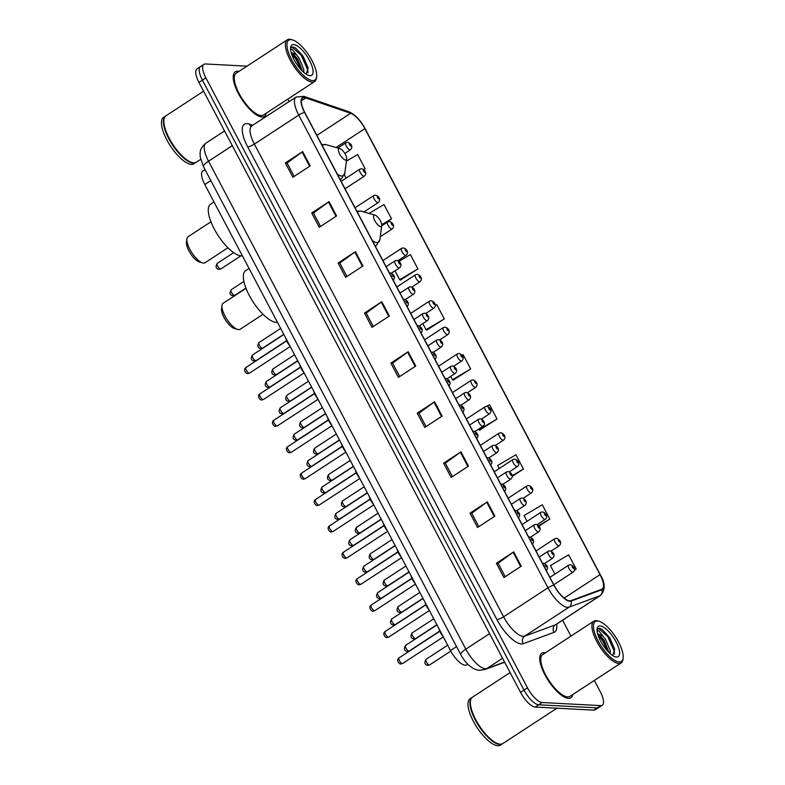 <?xml version="1.0" encoding="UTF-8"?>
<svg xmlns="http://www.w3.org/2000/svg" width="785" height="785" viewBox="0 0 785 785"><rect width="100%" height="100%" fill="white"/><g stroke="black" fill="none" stroke-linecap="round" stroke-linejoin="round"><path stroke-width="1.18" d="M468.037 664.434L466.3 665.072A16.632 5.966 -123.2 0 1 465.181 665.229A16.632 5.966 -123.2 0 1 450.502 650.549L204.797 184.524A16.632 5.966 -123.2 0 1 202.834 170.983L205.022 169.55M202.02 66.234A16.632 5.966 56.8 0 0 200.46 66.607L196.996 68.874A16.632 5.966 56.8 0 0 198.958 82.425L520.543 692.37A16.632 5.966 56.8 0 0 535.223 707.049L593.735 710.15A16.632 5.966 56.8 0 0 595.305 709.777L598.769 707.511A16.632 5.966 56.8 0 1 597.199 707.884A16.632 5.966 56.8 0 0 598.769 707.511L602.232 705.244A16.632 5.966 56.8 0 0 600.27 691.703L594.333 680.448M246.961 66.175L205.484 63.968A16.632 5.966 56.8 0 0 203.923 64.341A16.632 5.966 56.8 0 0 205.886 77.892L527.481 687.837A16.632 5.966 56.8 0 0 542.15 702.516L538.687 704.783L597.199 707.884L538.687 704.783A16.632 5.966 56.8 0 1 524.017 690.103A16.632 5.966 56.8 0 0 538.687 704.783L535.223 707.049M205.886 77.892L202.422 80.158L524.017 690.103L202.422 80.158A16.632 5.966 56.8 0 1 200.46 66.607A16.632 5.966 56.8 0 0 202.422 80.158L198.958 82.425M568.399 698.346A26.611 9.538 56.8 0 0 570.901 697.757A26.611 9.538 56.8 0 0 572.765 694.548A26.611 9.538 56.8 0 1 570.901 697.757A26.611 9.538 56.8 0 1 568.399 698.346A26.611 9.538 56.8 0 1 546.556 677.798A26.611 9.538 56.8 0 1 541.778 653.198A26.611 9.538 56.8 0 0 546.556 677.798A26.611 9.538 56.8 0 0 568.399 698.346M545.467 652.777A26.611 9.538 56.8 0 0 544.28 652.6A26.611 9.538 56.8 0 0 541.778 653.198A26.611 9.538 56.8 0 1 544.28 652.6A26.611 9.538 56.8 0 1 545.467 652.777M261.876 116.985A26.611 9.538 56.8 0 0 264.378 116.396A26.611 9.538 56.8 0 0 266.252 113.187A26.611 9.538 56.8 0 1 264.378 116.396A26.611 9.538 56.8 0 1 261.876 116.985A26.611 9.538 56.8 0 1 240.043 96.437A26.611 9.538 56.8 0 1 235.255 71.837A26.611 9.538 56.8 0 0 240.043 96.437A26.611 9.538 56.8 0 0 261.876 116.985M238.944 71.415A26.611 9.538 56.8 0 0 237.757 71.239A26.611 9.538 56.8 0 0 235.255 71.837A26.611 9.538 56.8 0 1 237.757 71.239A26.611 9.538 56.8 0 1 238.944 71.415M569.684 600.839A17.741 6.359 -123.2 0 1 554.033 585.188L304.806 112.481A17.741 6.359 -123.2 0 1 302.706 98.027A17.741 6.359 -123.2 0 1 305.816 97.939L350.679 113.295A17.741 6.359 -123.2 0 1 364.888 128.652L600.034 574.64A17.741 6.359 -123.2 0 1 602.134 589.093A17.741 6.359 -123.2 0 1 601.663 589.329L570.881 600.682A17.741 6.359 -123.2 0 1 569.684 600.839M569.89 601.222A18.183 6.515 56.8 0 0 571.117 601.055L601.899 589.702A18.183 6.515 56.8 0 0 600.231 574.649L365.084 128.661A18.183 6.515 56.8 0 0 350.522 112.922L305.65 97.566A18.183 6.515 56.8 0 0 304.609 112.471L553.847 585.178A18.183 6.515 56.8 0 0 569.89 601.222M294.149 176.409L287.065 162.976L302.097 152.005A4.435 1.05 -27.8 0 1 302.667 151.613L285.338 162.946L292.874 177.243L310.203 165.91L302.667 151.613M287.094 163.035L285.338 162.946M320.525 226.443L313.45 213.01L328.473 202.039A4.435 1.05 -27.8 0 1 329.052 201.647L311.714 212.98L319.26 227.277L336.588 215.944L329.052 201.647M313.48 213.069L311.714 212.98M346.911 276.477L339.826 263.044L354.859 252.083A4.435 1.05 -27.8 0 1 355.428 251.681L338.099 263.014L345.635 277.311L362.964 265.978L355.428 251.681M339.856 263.103L338.099 263.014M373.287 326.511L366.202 313.078L381.235 302.117A4.435 1.05 -27.8 0 1 381.814 301.715L364.475 313.048L372.012 327.345L389.35 316.012L381.814 301.715M366.242 313.137L364.475 313.048M505.197 576.69L498.112 563.247L513.145 552.287A4.435 1.05 -27.8 0 1 513.714 551.894L496.385 563.228L503.921 577.515L521.25 566.191L513.714 551.894M498.141 563.316L496.385 563.228M478.811 526.647L471.726 513.213L486.759 502.253A4.435 1.05 -27.8 0 1 487.328 501.86L469.999 513.184L477.535 527.481L494.874 516.157L487.328 501.86M471.765 513.282L469.999 513.184M452.435 476.613L445.35 463.179L460.383 452.219A4.435 1.05 -27.8 0 1 460.952 451.826L443.623 463.15L451.159 477.447L468.488 466.123L460.952 451.826M445.38 463.248L443.623 463.15M426.049 426.579L418.964 413.146L433.997 402.185A4.435 1.05 -27.8 0 1 434.576 401.792L417.237 413.116L424.773 427.413L442.112 416.079L434.576 401.792M419.004 413.214L417.237 413.116M399.673 376.545L392.588 363.112L407.621 352.151A4.435 1.05 -27.8 0 1 408.19 351.749L390.861 363.082L398.397 377.379L415.726 366.046L408.19 351.749M392.618 363.18L390.861 363.082M542.15 702.516L600.672 705.617A16.632 5.966 56.8 0 0 602.232 705.244M570.96 636.105L562.59 620.238M289.145 101.599L287.82 99.087M400.468 280L417.914 268.892L410.378 254.595L398.957 261.346M381.795 225.226L391.538 218.858L384.002 204.561L368.989 213.432M363.798 169.707L365.153 168.824L357.617 154.527L346.401 161.161M479.606 430.101L497.052 418.994L489.516 404.707L486.808 406.306M512.242 476.348L523.438 469.037L515.902 454.741L497.651 465.534L499.221 468.517M538.922 526.185L549.814 519.071L542.278 504.775L524.027 515.568L527.059 521.318M574.394 570.283L576.2 569.105L568.664 554.809L550.413 565.602L554.897 574.12M426.844 330.034L444.3 318.926L436.754 304.629L435.283 305.502M453.23 380.068L470.676 368.96L463.14 354.663L461.992 355.35M450.659 376.408L452.425 379.754L453.514 380.175M470.676 368.96L452.425 379.754M478.497 429.209L479.9 430.209M476.122 412.625L471.383 415.716M497.052 418.994L478.801 429.787M523.438 469.037L512.173 475.69M549.814 519.071L538.539 525.734M576.2 569.105L574.424 570.155M422.821 323.606L426.039 329.72L427.138 330.142M444.3 318.926L426.039 329.72M394.983 270.815L399.663 279.686L400.752 280.108M417.914 268.892L399.663 279.686M391.538 218.858L381.775 224.628M344.399 174.878L346.116 178.126M365.153 168.824L363.74 169.658M597.532 620.994A23.844 8.547 56.8 0 0 598.101 640.943A23.844 8.547 56.8 0 0 619.139 661.981A23.844 8.547 56.8 0 0 623.123 658.124A23.844 8.547 56.8 0 0 615.489 636.812A23.844 8.547 56.8 0 0 599.034 621.259A23.844 8.547 56.8 0 0 597.532 620.994M599.034 621.259L597.728 620.886A24.953 8.939 56.8 0 0 596.158 620.611A24.953 8.939 56.8 0 0 593.813 621.17A24.953 8.939 56.8 0 0 598.298 644.23A24.953 8.939 56.8 0 0 618.776 663.492A24.953 8.939 56.8 0 0 621.121 662.942A24.953 8.939 56.8 0 0 622.947 659.459L623.123 658.124M593.813 621.17L542.68 654.592A24.953 8.939 56.8 0 0 547.165 677.651A24.953 8.939 56.8 0 0 567.643 696.913A24.953 8.939 56.8 0 0 569.988 696.364L621.121 662.942M510.103 672.568L472.491 697.159A27.72 9.94 56.8 0 0 470.46 701.025A27.72 9.94 56.8 0 0 479.341 725.801A27.72 9.94 56.8 0 0 498.475 743.886A27.72 9.94 56.8 0 0 500.222 744.19A27.72 9.94 56.8 0 0 502.832 743.572L556.948 708.198M470.441 701.191A27.446 9.832 56.8 0 0 470.411 701.358A27.446 9.832 56.8 0 0 479.213 725.889A27.446 9.832 56.8 0 0 498.151 743.788A27.446 9.832 56.8 0 0 498.308 743.837M472.276 697.306A27.72 9.94 56.8 0 0 472.06 697.443A27.72 9.94 56.8 0 0 477.035 723.073A27.72 9.94 56.8 0 0 499.79 744.474A27.72 9.94 56.8 0 0 502.39 743.856A27.72 9.94 56.8 0 0 502.606 743.709M472.06 697.443L470.107 698.719A27.72 9.94 56.8 0 0 475.082 724.349A27.72 9.94 56.8 0 0 497.837 745.75A27.72 9.94 56.8 0 0 500.447 745.132L502.39 743.856M610.298 653.728L610.279 650.745L605.52 639.373L603.066 636.203L597.581 633.623M597.709 634.074L599.171 634.79L604.146 640.275L609.003 652.541M612.751 655.573L614.655 649.234L609.808 637.96L602.242 629.521L599.573 628.324L598.033 628.687L597.051 630.031M616.529 657.025A18.084 6.476 56.8 0 0 616.088 641.894A18.084 6.476 56.8 0 0 600.142 625.949A18.084 6.476 56.8 0 0 597.12 628.873A18.084 6.476 56.8 0 0 602.909 645.034A18.084 6.476 56.8 0 0 615.381 656.819A18.084 6.476 56.8 0 0 616.529 657.025M597.071 630.581L598.935 630.983L603.066 636.203M597.807 628.854L598.926 628.746L607.786 636.684L614.282 651.334L614.488 654.033M598.062 635.271L602.281 640.285L607.904 651.432M602.164 629.462L608.473 636.242L614.743 649.744M598.082 634.192L602.978 639.834L608.983 652.306M246.019 288.311L223.126 303.275A15.523 5.564 56.8 0 0 221.988 305.443L221.547 308.79A12.756 4.573 56.8 0 0 225.629 320.192A12.756 4.573 56.8 0 0 234.43 328.503L237.678 329.445A15.523 5.564 56.8 0 0 238.66 329.612A15.523 5.564 56.8 0 0 240.122 329.268L263.004 314.304M221.988 305.443A15.523 5.564 56.8 0 0 226.963 319.318A15.523 5.564 56.8 0 0 237.678 329.445M374.631 215.11A6.653 2.384 56.8 0 0 374.788 220.673A6.653 2.384 56.8 0 0 380.656 226.541A6.653 2.384 56.8 0 0 381.775 225.462A6.653 2.384 56.8 0 0 379.646 219.515A6.653 2.384 56.8 0 0 375.053 215.178A6.653 2.384 56.8 0 0 374.631 215.11M249.041 268.45L245.705 270.639A30.497 10.931 56.8 0 0 251.18 298.83A30.497 10.931 56.8 0 0 276.202 322.37A30.497 10.931 56.8 0 0 277.439 322.311M210.949 221.792L188.057 236.756A15.523 5.564 56.8 0 0 186.918 238.915L186.467 242.271A12.756 4.573 56.8 0 0 190.559 253.663A12.756 4.573 56.8 0 0 199.361 261.984L202.608 262.916A15.523 5.564 56.8 0 0 203.58 263.093A15.523 5.564 56.8 0 0 205.042 262.749L227.935 247.785M186.918 238.915A15.523 5.564 56.8 0 0 191.893 252.79A15.523 5.564 56.8 0 0 202.608 262.916M339.552 148.581A6.653 2.384 56.8 0 0 339.719 154.145A6.653 2.384 56.8 0 0 345.586 160.022A6.653 2.384 56.8 0 0 346.695 158.943A6.653 2.384 56.8 0 0 344.566 152.996A6.653 2.384 56.8 0 0 339.974 148.659A6.653 2.384 56.8 0 0 339.552 148.581M213.971 201.922L210.625 204.11A30.497 10.931 56.8 0 0 216.111 232.301A30.497 10.931 56.8 0 0 241.132 255.851A30.497 10.931 56.8 0 0 242.369 255.782M291.009 39.633A23.844 8.547 56.8 0 0 291.588 59.581A23.844 8.547 56.8 0 0 312.616 80.619A23.844 8.547 56.8 0 0 316.61 76.763A23.844 8.547 56.8 0 0 308.966 55.45A23.844 8.547 56.8 0 0 292.52 39.907A23.844 8.547 56.8 0 0 291.009 39.633M292.52 39.907L291.215 39.535A24.953 8.939 56.8 0 0 289.645 39.25A24.953 8.939 56.8 0 0 287.3 39.809A24.953 8.939 56.8 0 0 291.784 62.878A24.953 8.939 56.8 0 0 312.253 82.14A24.953 8.939 56.8 0 0 314.599 81.581A24.953 8.939 56.8 0 0 316.433 78.098L316.61 76.763M287.3 39.809L236.167 73.231A24.953 8.939 56.8 0 0 240.652 96.3A24.953 8.939 56.8 0 0 261.13 115.562A24.953 8.939 56.8 0 0 263.475 115.002L314.599 81.581M203.59 91.207L165.969 115.797A27.72 9.94 56.8 0 0 163.947 119.663A27.72 9.94 56.8 0 0 172.828 144.44A27.72 9.94 56.8 0 0 191.952 162.524A27.72 9.94 56.8 0 0 193.709 162.829A27.72 9.94 56.8 0 0 196.309 162.21L200.646 159.375M163.918 119.83A27.446 9.832 56.8 0 0 163.898 119.997A27.446 9.832 56.8 0 0 172.69 144.528A27.446 9.832 56.8 0 0 191.628 162.426A27.446 9.832 56.8 0 0 191.795 162.475M165.763 115.954A27.72 9.94 56.8 0 0 165.537 116.082A27.72 9.94 56.8 0 0 170.522 141.712A27.72 9.94 56.8 0 0 193.267 163.113A27.72 9.94 56.8 0 0 195.877 162.495A27.72 9.94 56.8 0 0 196.093 162.348M165.537 116.082L163.594 117.357A27.72 9.94 56.8 0 0 168.569 142.988A27.72 9.94 56.8 0 0 191.324 164.389A27.72 9.94 56.8 0 0 193.924 163.771L195.877 162.495M303.775 72.367L303.766 69.384L298.997 58.011L296.544 54.842L291.068 52.261M291.186 52.713L292.648 53.429L297.623 58.914L302.49 71.18M306.238 74.212L308.132 67.883L303.295 56.608L295.729 48.16L293.06 46.963L291.52 47.326L290.538 48.67M310.006 75.664A18.084 6.476 56.8 0 0 309.575 60.543A18.084 6.476 56.8 0 0 293.629 44.588A18.084 6.476 56.8 0 0 290.597 47.512A18.084 6.476 56.8 0 0 296.396 63.673A18.084 6.476 56.8 0 0 308.868 75.458A18.084 6.476 56.8 0 0 310.006 75.664M290.558 49.219L292.422 49.622L296.544 54.842M291.294 47.502L292.412 47.385L301.273 55.333L307.759 69.973L307.975 72.671M291.549 53.91L295.768 58.924L301.391 70.071M295.651 48.101L301.96 54.881L308.23 68.383M291.559 52.831L296.455 58.473L302.47 70.944M467.732 664.139L466.3 665.072M456.546 646.605L450.502 650.549M210.841 180.579L204.797 184.524M232.301 145.667L208.535 161.2A11.088 2.63 152.2 0 0 203.482 166.626L200.195 156.99C200.096 151.917 199.262 148.944 205.915 143.145A22.176 7.948 56.8 0 0 208.535 161.2L465.809 649.166A22.176 7.948 56.8 0 0 485.365 668.732A22.176 7.948 56.8 0 0 486.867 668.526L502.567 658.272M489.575 633.623L465.809 649.166A11.088 2.63 152.2 0 0 460.756 654.592L203.482 166.626M593.735 710.15L600.672 705.617M520.543 692.37L527.481 687.837M504.657 662.226L484.934 669.507A11.088 10.323 -110.3 0 0 486.867 668.526L504.539 662.01M556.683 624.095A27.72 9.94 -123.2 0 1 553.994 632.367L523.222 643.72A27.72 9.94 -123.2 0 1 496.895 619.512L247.658 146.805A5.544 1.315 152.2 0 0 254.369 144.097L503.607 616.814A22.176 7.948 56.8 0 0 523.163 636.38A22.176 7.948 56.8 0 0 524.665 636.174L555.446 624.821A22.176 7.948 56.8 0 0 556.025 624.526L555.564 624.772M247.658 146.805A27.72 9.94 -123.2 0 1 246.99 123.608A27.72 9.94 -123.2 0 1 249.247 124.079L252.858 125.315M251.749 126.042A22.176 7.948 56.8 0 0 254.369 144.097L298.742 115.101A22.176 7.948 -123.2 0 1 296.122 97.036L251.033 126.316M600.339 574.875A5.544 1.315 152.2 0 0 600.309 574.748C605.441 583.186 605.47 590.104 600.397 595.521A22.176 7.948 -123.2 0 1 599.818 595.815L569.037 607.168A22.176 7.948 -123.2 0 1 567.535 607.374A22.176 7.948 -123.2 0 1 547.969 587.808A5.544 1.315 -27.8 0 1 553.847 585.178M571.117 601.055A5.544 5.161 -110.3 0 1 569.037 607.168L524.665 636.174A5.544 5.161 69.7 0 0 523.222 643.72M365.084 128.661A5.544 1.315 -27.8 0 1 365.162 128.76L600.309 574.748A5.544 1.315 152.2 0 0 600.231 574.649M350.522 112.922A5.544 4.7 -71.1 0 0 348.736 111.706C354.977 114.404 360.452 120.085 365.162 128.76A5.544 1.315 -27.8 0 1 365.192 128.877M553.994 632.367A5.544 5.161 69.7 0 1 555.446 624.821L599.818 595.815A5.544 5.161 -110.3 0 0 601.899 589.702M305.65 97.566A5.544 4.7 -71.1 0 0 303.864 96.339L296.122 97.036M304.609 112.471A5.544 1.315 152.2 0 0 298.742 115.101L547.969 587.808L503.607 616.814A5.544 1.315 152.2 0 1 496.895 619.512M251.249 126.267A5.544 4.7 108.9 0 1 249.247 124.079M364.888 128.652L336.029 147.521M350.679 113.295L316.885 135.393M305.816 97.939L301.371 100.843M600.034 574.64L564.16 598.091M407.621 352.151L415.147 366.428M433.997 402.185L441.523 416.462M460.383 452.219L467.909 466.496M486.759 502.253L494.285 516.53M513.145 552.287L520.671 566.574M381.235 302.117L388.771 316.394M354.859 252.083L362.385 266.36M328.473 202.039L336.009 216.326M302.097 152.005L309.624 166.292M356.792 211.096L361.365 211.234A18.34 6.574 56.8 0 0 360.207 211.028A18.34 6.574 56.8 0 0 357.558 212.529M372.394 240.671A18.34 6.574 56.8 0 0 376.82 242.555A18.34 6.574 56.8 0 0 379.891 239.582L376.368 245.499A19.959 7.153 56.8 0 1 375.161 245.931M321.722 144.568L326.285 144.715A18.34 6.574 56.8 0 0 325.137 144.509A18.34 6.574 56.8 0 0 322.478 146.01M337.324 174.152A18.34 6.574 56.8 0 0 341.75 176.026A18.34 6.574 56.8 0 0 344.821 173.063L341.298 178.98A19.959 7.153 56.8 0 1 340.091 179.402M402.332 663.56A3.326 1.197 56.8 0 0 402.646 663.482L400.929 663.943C399.85 664.699 395.601 660.254 399.006 657.918A3.326 1.197 56.8 0 0 399.604 660.99A3.326 1.197 56.8 0 0 402.332 663.56M546.605 567.005A1.384 0.5 56.8 0 0 546.576 565.848A1.384 0.5 56.8 0 0 545.349 564.631A1.384 0.5 56.8 0 0 545.389 565.789A1.384 0.5 56.8 0 0 546.605 567.005M439.463 629.609A8.321 2.983 56.8 0 0 442.19 634.79M443.015 636.35A7.762 2.787 -123.2 0 1 438.972 628.687M399.32 657.84A3.326 1.197 56.8 0 0 399.006 657.918L439.757 631.277M388.418 637.155A3.326 1.197 56.8 0 0 388.732 637.086L387.015 637.548C385.926 638.303 381.677 633.858 385.092 631.513A3.326 1.197 56.8 0 0 385.68 634.594A3.326 1.197 56.8 0 0 388.418 637.155M532.691 540.61A1.384 0.5 56.8 0 0 532.662 539.452A1.384 0.5 56.8 0 0 531.435 538.225A1.384 0.5 56.8 0 0 531.465 539.383A1.384 0.5 56.8 0 0 532.691 540.61M425.548 603.214A8.321 2.983 56.8 0 0 428.276 608.385M429.101 609.945A7.762 2.787 -123.2 0 1 425.058 602.281M385.396 631.444A3.326 1.197 56.8 0 0 385.092 631.513L425.843 604.872M374.494 610.759A3.326 1.197 56.8 0 0 374.808 610.681L373.091 611.142C372.012 611.908 367.763 607.462 371.168 605.117A3.326 1.197 56.8 0 0 371.766 608.189A3.326 1.197 56.8 0 0 374.494 610.759M518.767 514.214A1.384 0.5 56.8 0 0 518.738 513.047A1.384 0.5 56.8 0 0 517.511 511.83A1.384 0.5 56.8 0 0 517.551 512.988A1.384 0.5 56.8 0 0 518.767 514.214M411.625 576.808A8.321 2.983 56.8 0 0 414.352 581.989M415.177 583.549A7.762 2.787 -123.2 0 1 411.144 575.886M371.482 605.039A3.326 1.197 56.8 0 0 371.168 605.117L411.919 578.476M360.58 584.364A3.326 1.197 56.8 0 0 360.894 584.285L359.177 584.746C358.088 585.502 353.839 581.057 357.253 578.712A3.326 1.197 56.8 0 0 357.842 581.793A3.326 1.197 56.8 0 0 360.58 584.364M504.853 487.809A1.384 0.5 56.8 0 0 504.824 486.651A1.384 0.5 56.8 0 0 503.597 485.424A1.384 0.5 56.8 0 0 503.627 486.592A1.384 0.5 56.8 0 0 504.853 487.809M397.71 550.413A8.321 2.983 56.8 0 0 400.438 555.594M401.263 557.144A7.762 2.787 -123.2 0 1 397.22 549.49M357.558 578.643A3.326 1.197 56.8 0 0 357.253 578.712L398.005 552.081M346.656 557.958A3.326 1.197 56.8 0 0 346.97 557.89L345.253 558.351C344.173 559.106 339.925 554.661 343.33 552.316A3.326 1.197 56.8 0 0 343.928 555.397A3.326 1.197 56.8 0 0 346.656 557.958M490.939 461.413A1.384 0.5 56.8 0 0 490.9 460.255A1.384 0.5 56.8 0 0 489.673 459.029A1.384 0.5 56.8 0 0 489.712 460.187A1.384 0.5 56.8 0 0 490.939 461.413M383.786 524.017A8.321 2.983 56.8 0 0 386.524 529.188M387.339 530.748A7.762 2.787 -123.2 0 1 383.306 523.085M343.644 552.247A3.326 1.197 56.8 0 0 343.33 552.316L384.091 525.675M332.742 531.563A3.326 1.197 56.8 0 0 333.056 531.484L331.339 531.945C330.25 532.701 326.001 528.256 329.415 525.921A3.326 1.197 56.8 0 0 330.014 528.992A3.326 1.197 56.8 0 0 332.742 531.563M477.015 435.008A1.384 0.5 56.8 0 0 476.986 433.85A1.384 0.5 56.8 0 0 475.759 432.633A1.384 0.5 56.8 0 0 475.788 433.791A1.384 0.5 56.8 0 0 477.015 435.008M369.872 497.611A8.321 2.983 56.8 0 0 372.6 502.792M373.424 504.353A7.762 2.787 -123.2 0 1 369.382 496.689M329.72 525.842A3.326 1.197 56.8 0 0 329.415 525.921L370.167 499.28M318.818 505.157A3.326 1.197 56.8 0 0 319.132 505.089L317.415 505.55C316.335 506.305 312.087 501.86 315.491 499.515A3.326 1.197 56.8 0 0 316.09 502.596A3.326 1.197 56.8 0 0 318.818 505.157M463.101 408.612A1.384 0.5 56.8 0 0 463.062 407.454A1.384 0.5 56.8 0 0 461.845 406.228A1.384 0.5 56.8 0 0 461.874 407.386A1.384 0.5 56.8 0 0 463.101 408.612M355.948 471.216A8.321 2.983 56.8 0 0 358.686 476.387M359.501 477.947A7.762 2.787 -123.2 0 1 355.468 470.284M315.805 499.446A3.326 1.197 56.8 0 0 315.491 499.515L356.253 472.874M304.904 478.762A3.326 1.197 56.8 0 0 305.218 478.693L303.501 479.144C302.411 479.91 298.163 475.465 301.577 473.12A3.326 1.197 56.8 0 0 302.176 476.191A3.326 1.197 56.8 0 0 304.904 478.762M449.177 382.216A1.384 0.5 56.8 0 0 449.148 381.049A1.384 0.5 56.8 0 0 447.921 379.832A1.384 0.5 56.8 0 0 447.95 380.99A1.384 0.5 56.8 0 0 449.177 382.216M342.034 444.82A8.321 2.983 56.8 0 0 344.762 449.991M345.586 451.552A7.762 2.787 -123.2 0 1 341.544 443.888M301.891 473.041A3.326 1.197 56.8 0 0 301.577 473.12L342.329 446.479M290.98 452.366A3.326 1.197 56.8 0 0 291.294 452.288L289.577 452.749C288.497 453.504 284.248 449.059 287.653 446.724A3.326 1.197 56.8 0 0 288.252 449.795A3.326 1.197 56.8 0 0 290.98 452.366M435.263 355.811A1.384 0.5 56.8 0 0 435.224 354.653A1.384 0.5 56.8 0 0 434.007 353.427A1.384 0.5 56.8 0 0 434.036 354.594A1.384 0.5 56.8 0 0 435.263 355.811M328.11 418.415A8.321 2.983 56.8 0 0 330.848 423.596M331.662 425.146A7.762 2.787 -123.2 0 1 327.63 417.492M287.967 446.645A3.326 1.197 56.8 0 0 287.653 446.724L328.415 420.083M277.066 425.961A3.326 1.197 56.8 0 0 277.38 425.892L275.663 426.353C274.573 427.109 270.325 422.664 273.739 420.318A3.326 1.197 56.8 0 0 274.338 423.4A3.326 1.197 56.8 0 0 277.066 425.961M421.339 329.415A1.384 0.5 56.8 0 0 421.31 328.258A1.384 0.5 56.8 0 0 420.083 327.031A1.384 0.5 56.8 0 0 420.112 328.189A1.384 0.5 56.8 0 0 421.339 329.415M314.196 392.019A8.321 2.983 56.8 0 0 316.924 397.19M317.748 398.751A7.762 2.787 -123.2 0 1 313.706 391.087M274.053 420.25A3.326 1.197 56.8 0 0 273.739 420.318L314.491 393.677M263.142 399.565A3.326 1.197 56.8 0 0 263.456 399.486L261.739 399.948C260.659 400.713 256.41 396.268 259.815 393.923A3.326 1.197 56.8 0 0 260.414 396.994A3.326 1.197 56.8 0 0 263.142 399.565M407.425 303.01A1.384 0.5 56.8 0 0 407.386 301.852A1.384 0.5 56.8 0 0 406.169 300.635A1.384 0.5 56.8 0 0 406.198 301.793A1.384 0.5 56.8 0 0 407.425 303.01M300.272 365.614A8.321 2.983 56.8 0 0 303.01 370.795M303.824 372.355A7.762 2.787 -123.2 0 1 299.791 364.691M260.129 393.844A3.326 1.197 56.8 0 0 259.815 393.923L300.576 367.282M249.228 373.169A3.326 1.197 56.8 0 0 249.542 373.091L247.825 373.552C246.735 374.308 242.487 369.863 245.901 367.517A3.326 1.197 56.8 0 0 246.5 370.599A3.326 1.197 56.8 0 0 249.228 373.169M393.501 276.614A1.384 0.5 56.8 0 0 393.471 275.457A1.384 0.5 56.8 0 0 392.245 274.23A1.384 0.5 56.8 0 0 392.284 275.388A1.384 0.5 56.8 0 0 393.501 276.614M286.358 339.218A8.321 2.983 56.8 0 0 289.086 344.399M289.91 345.95A7.762 2.787 -123.2 0 1 285.868 338.296M246.215 367.449A3.326 1.197 56.8 0 0 245.901 367.517L286.653 340.876M405.874 645.358A3.326 1.197 56.8 0 0 405.56 645.427A3.326 1.197 56.8 0 0 406.159 648.508A3.326 1.197 56.8 0 0 408.887 651.079A3.326 1.197 56.8 0 0 409.201 651L439.678 631.081M552.247 558.321A4.16 1.492 -123.2 0 1 548.843 555.113A4.16 1.492 -123.2 0 1 548.087 551.266L549.883 550.795C552.375 551.315 556.163 554.946 552.64 558.233A4.16 1.492 -123.2 0 1 552.247 558.321M551.904 552.14A1.384 0.5 56.8 0 0 551.933 553.307A1.384 0.5 56.8 0 0 553.16 554.524A1.384 0.5 56.8 0 0 553.131 553.366A1.384 0.5 56.8 0 0 551.904 552.14M391.95 618.953A3.326 1.197 56.8 0 0 391.637 619.031A3.326 1.197 56.8 0 0 392.235 622.103A3.326 1.197 56.8 0 0 394.963 624.674A3.326 1.197 56.8 0 0 395.277 624.605L425.755 604.676M538.333 531.926A4.16 1.492 -123.2 0 1 534.919 528.717A4.16 1.492 -123.2 0 1 534.173 524.871L535.969 524.39C538.461 524.92 542.239 528.54 538.726 531.828A4.16 1.492 -123.2 0 1 538.333 531.926M537.99 525.744A1.384 0.5 56.8 0 0 538.019 526.902A1.384 0.5 56.8 0 0 539.246 528.128A1.384 0.5 56.8 0 0 539.207 526.97A1.384 0.5 56.8 0 0 537.99 525.744M378.036 592.557A3.326 1.197 56.8 0 0 377.722 592.636A3.326 1.197 56.8 0 0 378.321 595.707A3.326 1.197 56.8 0 0 381.049 598.278A3.326 1.197 56.8 0 0 381.363 598.199L411.84 578.28M524.409 505.53A4.16 1.492 -123.2 0 1 521.005 502.312A4.16 1.492 -123.2 0 1 520.249 498.475L522.045 497.994C524.537 498.514 528.325 502.145 524.802 505.432A4.16 1.492 -123.2 0 1 524.409 505.53M524.066 499.348A1.384 0.5 56.8 0 0 524.105 500.506A1.384 0.5 56.8 0 0 525.322 501.723A1.384 0.5 56.8 0 0 525.293 500.565A1.384 0.5 56.8 0 0 524.066 499.348M364.112 566.162A3.326 1.197 56.8 0 0 363.798 566.23A3.326 1.197 56.8 0 0 364.397 569.311A3.326 1.197 56.8 0 0 367.125 571.872A3.326 1.197 56.8 0 0 367.439 571.804L397.916 551.884M510.495 479.125A4.16 1.492 -123.2 0 1 507.081 475.916A4.16 1.492 -123.2 0 1 506.335 472.07L508.13 471.589C510.623 472.119 514.401 475.739 510.888 479.036A4.16 1.492 -123.2 0 1 510.495 479.125M510.152 472.943A1.384 0.5 56.8 0 0 510.181 474.101A1.384 0.5 56.8 0 0 511.408 475.327A1.384 0.5 56.8 0 0 511.369 474.169A1.384 0.5 56.8 0 0 510.152 472.943M350.198 539.756A3.326 1.197 56.8 0 0 349.884 539.835A3.326 1.197 56.8 0 0 350.483 542.906A3.326 1.197 56.8 0 0 353.211 545.477A3.326 1.197 56.8 0 0 353.525 545.398L384.002 525.479M496.571 452.729A4.16 1.492 -123.2 0 1 493.166 449.52A4.16 1.492 -123.2 0 1 492.411 445.674L494.207 445.193C496.699 445.713 500.487 449.344 496.964 452.631A4.16 1.492 -123.2 0 1 496.571 452.729M496.228 446.547A1.384 0.5 56.8 0 0 496.267 447.705A1.384 0.5 56.8 0 0 497.484 448.932A1.384 0.5 56.8 0 0 497.454 447.764A1.384 0.5 56.8 0 0 496.228 446.547M336.274 513.361A3.326 1.197 56.8 0 0 335.96 513.439A3.326 1.197 56.8 0 0 336.559 516.51A3.326 1.197 56.8 0 0 339.287 519.081A3.326 1.197 56.8 0 0 339.601 519.003L370.078 499.083M482.657 426.324A4.16 1.492 -123.2 0 1 479.242 423.115A4.16 1.492 -123.2 0 1 478.497 419.268L480.292 418.798C482.785 419.318 486.563 422.948 483.05 426.235A4.16 1.492 -123.2 0 1 482.657 426.324M482.314 420.142A1.384 0.5 56.8 0 0 482.343 421.31A1.384 0.5 56.8 0 0 483.57 422.526A1.384 0.5 56.8 0 0 483.531 421.368A1.384 0.5 56.8 0 0 482.314 420.142M322.36 486.965A3.326 1.197 56.8 0 0 322.046 487.034A3.326 1.197 56.8 0 0 322.645 490.115A3.326 1.197 56.8 0 0 325.373 492.676A3.326 1.197 56.8 0 0 325.687 492.607L356.164 472.678M468.733 399.928A4.16 1.492 -123.2 0 1 465.328 396.719A4.16 1.492 -123.2 0 1 464.583 392.873L466.368 392.392C468.861 392.922 472.649 396.543 469.126 399.83A4.16 1.492 -123.2 0 1 468.733 399.928M468.39 393.746A1.384 0.5 56.8 0 0 468.429 394.904A1.384 0.5 56.8 0 0 469.646 396.131A1.384 0.5 56.8 0 0 469.616 394.973A1.384 0.5 56.8 0 0 468.39 393.746M308.436 460.56A3.326 1.197 56.8 0 0 308.122 460.638A3.326 1.197 56.8 0 0 308.721 463.709A3.326 1.197 56.8 0 0 311.449 466.28A3.326 1.197 56.8 0 0 311.763 466.202L342.24 446.282M454.819 373.532A4.16 1.492 -123.2 0 1 451.404 370.314A4.16 1.492 -123.2 0 1 450.659 366.477L452.454 365.996C454.947 366.516 458.725 370.147 455.212 373.434A4.16 1.492 -123.2 0 1 454.819 373.532M454.476 367.351A1.384 0.5 56.8 0 0 454.505 368.508A1.384 0.5 56.8 0 0 455.732 369.725A1.384 0.5 56.8 0 0 455.692 368.567A1.384 0.5 56.8 0 0 454.476 367.351M294.522 434.164A3.326 1.197 56.8 0 0 294.208 434.233A3.326 1.197 56.8 0 0 294.807 437.314A3.326 1.197 56.8 0 0 297.535 439.885A3.326 1.197 56.8 0 0 297.849 439.806L328.326 419.887M440.895 347.127A4.16 1.492 -123.2 0 1 437.49 343.918A4.16 1.492 -123.2 0 1 436.745 340.072L438.53 339.591C441.023 340.121 444.81 343.742 441.288 347.039A4.16 1.492 -123.2 0 1 440.895 347.127M440.552 340.945A1.384 0.5 56.8 0 0 440.591 342.103A1.384 0.5 56.8 0 0 441.808 343.33A1.384 0.5 56.8 0 0 441.778 342.172A1.384 0.5 56.8 0 0 440.552 340.945M280.598 407.758A3.326 1.197 56.8 0 0 280.284 407.837A3.326 1.197 56.8 0 0 280.883 410.908A3.326 1.197 56.8 0 0 283.611 413.479A3.326 1.197 56.8 0 0 283.925 413.41L314.402 393.481M426.981 320.731A4.16 1.492 -123.2 0 1 423.566 317.523A4.16 1.492 -123.2 0 1 422.821 313.676L424.616 313.195C427.109 313.725 430.887 317.346 427.374 320.633A4.16 1.492 -123.2 0 1 426.981 320.731M426.638 314.549A1.384 0.5 56.8 0 0 426.667 315.707A1.384 0.5 56.8 0 0 427.894 316.934A1.384 0.5 56.8 0 0 427.854 315.766A1.384 0.5 56.8 0 0 426.638 314.549M266.684 381.363A3.326 1.197 56.8 0 0 266.37 381.441A3.326 1.197 56.8 0 0 266.969 384.513A3.326 1.197 56.8 0 0 269.697 387.084A3.326 1.197 56.8 0 0 270.011 387.005L300.488 367.086M413.067 294.326A4.16 1.492 -123.2 0 1 409.652 291.117A4.16 1.492 -123.2 0 1 408.906 287.271L410.692 286.8C413.185 287.32 416.972 290.95 413.45 294.238A4.16 1.492 -123.2 0 1 413.067 294.326M412.714 288.144A1.384 0.5 56.8 0 0 412.753 289.312A1.384 0.5 56.8 0 0 413.97 290.528A1.384 0.5 56.8 0 0 413.94 289.371A1.384 0.5 56.8 0 0 412.714 288.144M252.76 354.967A3.326 1.197 56.8 0 0 252.446 355.036A3.326 1.197 56.8 0 0 253.045 358.117A3.326 1.197 56.8 0 0 255.782 360.678A3.326 1.197 56.8 0 0 256.087 360.609L286.564 340.68M399.143 267.93A4.16 1.492 -123.2 0 1 395.728 264.722A4.16 1.492 -123.2 0 1 394.983 260.875L396.778 260.394C399.271 260.924 403.048 264.545 399.536 267.842A4.16 1.492 -123.2 0 1 399.143 267.93M398.8 261.748A1.384 0.5 56.8 0 0 398.829 262.906A1.384 0.5 56.8 0 0 400.056 264.133A1.384 0.5 56.8 0 0 400.016 262.975A1.384 0.5 56.8 0 0 398.8 261.748M426.343 659.272A3.326 1.197 56.8 0 0 426.029 659.351A3.326 1.197 56.8 0 0 426.628 662.422A3.326 1.197 56.8 0 0 429.356 664.993A3.326 1.197 56.8 0 0 429.67 664.915L450.806 651.099M572.716 572.245A4.16 1.492 -123.2 0 1 569.311 569.027A4.16 1.492 -123.2 0 1 568.566 565.19L570.352 564.709C572.844 565.229 576.632 568.86 573.109 572.147A4.16 1.492 -123.2 0 1 572.716 572.245M572.373 566.063A1.384 0.5 56.8 0 0 572.412 567.221A1.384 0.5 56.8 0 0 573.629 568.438A1.384 0.5 56.8 0 0 573.599 567.28A1.384 0.5 56.8 0 0 572.373 566.063M412.419 632.877A3.326 1.197 56.8 0 0 412.105 632.945A3.326 1.197 56.8 0 0 412.704 636.027A3.326 1.197 56.8 0 0 415.432 638.588A3.326 1.197 56.8 0 0 415.746 638.519L436.882 624.703M558.802 545.84A4.16 1.492 -123.2 0 1 555.387 542.631A4.16 1.492 -123.2 0 1 554.642 538.785L556.437 538.304C558.93 538.834 562.708 542.455 559.195 545.752A4.16 1.492 -123.2 0 1 558.802 545.84M558.459 539.658A1.384 0.5 56.8 0 0 558.488 540.816A1.384 0.5 56.8 0 0 559.715 542.042A1.384 0.5 56.8 0 0 559.676 540.885A1.384 0.5 56.8 0 0 558.459 539.658M398.505 606.471A3.326 1.197 56.8 0 0 398.191 606.55A3.326 1.197 56.8 0 0 398.79 609.621A3.326 1.197 56.8 0 0 401.518 612.192A3.326 1.197 56.8 0 0 401.832 612.114L422.958 598.307M544.888 519.444A4.16 1.492 -123.2 0 1 541.473 516.236A4.16 1.492 -123.2 0 1 540.728 512.389L542.514 511.908C545.006 512.428 548.793 516.059 545.271 519.346A4.16 1.492 -123.2 0 1 544.888 519.444M544.535 513.262A1.384 0.5 56.8 0 0 544.574 514.42A1.384 0.5 56.8 0 0 545.791 515.647A1.384 0.5 56.8 0 0 545.761 514.479A1.384 0.5 56.8 0 0 544.535 513.262M384.581 580.076A3.326 1.197 56.8 0 0 384.267 580.144A3.326 1.197 56.8 0 0 384.866 583.226A3.326 1.197 56.8 0 0 387.604 585.796A3.326 1.197 56.8 0 0 387.908 585.718L409.044 571.912M530.964 493.039A4.16 1.492 -123.2 0 1 527.549 489.83A4.16 1.492 -123.2 0 1 526.804 485.984L528.599 485.513C531.092 486.033 534.87 489.663 531.357 492.951A4.16 1.492 -123.2 0 1 530.964 493.039M530.621 486.857A1.384 0.5 56.8 0 0 530.65 488.025A1.384 0.5 56.8 0 0 531.877 489.241A1.384 0.5 56.8 0 0 531.837 488.084A1.384 0.5 56.8 0 0 530.621 486.857M370.667 553.68A3.326 1.197 56.8 0 0 370.353 553.749A3.326 1.197 56.8 0 0 370.952 556.83A3.326 1.197 56.8 0 0 373.68 559.391A3.326 1.197 56.8 0 0 373.994 559.322L395.12 545.506M517.05 466.643A4.16 1.492 -123.2 0 1 513.635 463.435A4.16 1.492 -123.2 0 1 512.89 459.588L514.675 459.107C517.168 459.637 520.955 463.258 517.433 466.545A4.16 1.492 -123.2 0 1 517.05 466.643M516.697 460.461A1.384 0.5 56.8 0 0 516.736 461.619A1.384 0.5 56.8 0 0 517.953 462.846A1.384 0.5 56.8 0 0 517.923 461.688A1.384 0.5 56.8 0 0 516.697 460.461M356.743 527.275A3.326 1.197 56.8 0 0 356.429 527.353A3.326 1.197 56.8 0 0 357.028 530.424A3.326 1.197 56.8 0 0 359.765 532.995A3.326 1.197 56.8 0 0 360.07 532.917L381.206 519.111M503.126 440.248A4.16 1.492 -123.2 0 1 499.711 437.029A4.16 1.492 -123.2 0 1 498.966 433.192L500.761 432.712C503.254 433.232 507.031 436.862 503.519 440.149A4.16 1.492 -123.2 0 1 503.126 440.248M502.783 434.066A1.384 0.5 56.8 0 0 502.812 435.224A1.384 0.5 56.8 0 0 504.039 436.44A1.384 0.5 56.8 0 0 503.999 435.283A1.384 0.5 56.8 0 0 502.783 434.066M342.829 500.879A3.326 1.197 56.8 0 0 342.515 500.948A3.326 1.197 56.8 0 0 343.114 504.029A3.326 1.197 56.8 0 0 345.842 506.6A3.326 1.197 56.8 0 0 346.156 506.521L367.282 492.705M489.212 413.842A4.16 1.492 -123.2 0 1 485.797 410.634A4.16 1.492 -123.2 0 1 485.051 406.787L486.847 406.306C489.33 406.836 493.117 410.457 489.595 413.754A4.16 1.492 -123.2 0 1 489.212 413.842M488.859 407.66A1.384 0.5 56.8 0 0 488.898 408.818A1.384 0.5 56.8 0 0 490.115 410.045A1.384 0.5 56.8 0 0 490.085 408.887A1.384 0.5 56.8 0 0 488.859 407.66M328.905 474.474A3.326 1.197 56.8 0 0 328.591 474.552A3.326 1.197 56.8 0 0 329.19 477.623A3.326 1.197 56.8 0 0 331.927 480.194A3.326 1.197 56.8 0 0 332.232 480.126L353.368 466.31M475.288 387.447A4.16 1.492 -123.2 0 1 471.873 384.238A4.16 1.492 -123.2 0 1 471.128 380.391L472.923 379.911C475.416 380.44 479.193 384.061 475.681 387.348A4.16 1.492 -123.2 0 1 475.288 387.447M474.945 381.265A1.384 0.5 56.8 0 0 474.974 382.423A1.384 0.5 56.8 0 0 476.201 383.649A1.384 0.5 56.8 0 0 476.161 382.481A1.384 0.5 56.8 0 0 474.945 381.265M314.991 448.078A3.326 1.197 56.8 0 0 314.677 448.156A3.326 1.197 56.8 0 0 315.276 451.228A3.326 1.197 56.8 0 0 318.003 453.799A3.326 1.197 56.8 0 0 318.317 453.72L339.444 439.914M461.374 361.041A4.16 1.492 -123.2 0 1 457.959 357.832A4.16 1.492 -123.2 0 1 457.213 353.986L459.009 353.515C461.492 354.035 465.279 357.666 461.757 360.953A4.16 1.492 -123.2 0 1 461.374 361.041M461.021 354.859A1.384 0.5 56.8 0 0 461.06 356.027A1.384 0.5 56.8 0 0 462.277 357.244A1.384 0.5 56.8 0 0 462.247 356.086A1.384 0.5 56.8 0 0 461.021 354.859M301.067 421.682A3.326 1.197 56.8 0 0 300.763 421.751A3.326 1.197 56.8 0 0 301.352 424.832A3.326 1.197 56.8 0 0 304.089 427.393A3.326 1.197 56.8 0 0 304.403 427.325L325.53 413.509M447.45 334.646A4.16 1.492 -123.2 0 1 444.035 331.437A4.16 1.492 -123.2 0 1 443.289 327.59L445.085 327.11C447.578 327.639 451.355 331.26 447.842 334.557A4.16 1.492 -123.2 0 1 447.45 334.646M447.107 328.464A1.384 0.5 56.8 0 0 447.136 329.622A1.384 0.5 56.8 0 0 448.363 330.848A1.384 0.5 56.8 0 0 448.333 329.69A1.384 0.5 56.8 0 0 447.107 328.464M287.153 395.277A3.326 1.197 56.8 0 0 286.839 395.355A3.326 1.197 56.8 0 0 287.438 398.427A3.326 1.197 56.8 0 0 290.165 400.998A3.326 1.197 56.8 0 0 290.479 400.919L311.606 387.113M433.536 308.25A4.16 1.492 -123.2 0 1 430.121 305.031A4.16 1.492 -123.2 0 1 429.375 301.195L431.171 300.714C433.663 301.234 437.441 304.865 433.928 308.152A4.16 1.492 -123.2 0 1 433.536 308.25M433.183 302.068A1.384 0.5 56.8 0 0 433.222 303.226A1.384 0.5 56.8 0 0 434.439 304.443A1.384 0.5 56.8 0 0 434.409 303.285A1.384 0.5 56.8 0 0 433.183 302.068M273.229 368.881A3.326 1.197 56.8 0 0 272.925 368.95A3.326 1.197 56.8 0 0 273.514 372.031A3.326 1.197 56.8 0 0 276.251 374.602A3.326 1.197 56.8 0 0 276.565 374.524L297.692 360.707M419.612 281.844A4.16 1.492 -123.2 0 1 416.197 278.636A4.16 1.492 -123.2 0 1 415.451 274.789L417.247 274.308C419.739 274.838 423.527 278.469 420.004 281.756A4.16 1.492 -123.2 0 1 419.612 281.844M419.268 275.663A1.384 0.5 56.8 0 0 419.298 276.82A1.384 0.5 56.8 0 0 420.524 278.047A1.384 0.5 56.8 0 0 420.495 276.889A1.384 0.5 56.8 0 0 419.268 275.663M259.315 342.476A3.326 1.197 56.8 0 0 259.001 342.554A3.326 1.197 56.8 0 0 259.599 345.626A3.326 1.197 56.8 0 0 262.327 348.197A3.326 1.197 56.8 0 0 262.641 348.128L283.768 334.312M405.698 255.449A4.16 1.492 -123.2 0 1 402.283 252.24A4.16 1.492 -123.2 0 1 401.537 248.394L403.333 247.913C405.825 248.443 409.603 252.063 406.09 255.351A4.16 1.492 -123.2 0 1 405.698 255.449M405.345 249.267A1.384 0.5 56.8 0 0 405.384 250.425A1.384 0.5 56.8 0 0 406.601 251.651A1.384 0.5 56.8 0 0 406.571 250.493A1.384 0.5 56.8 0 0 405.345 249.267M391.774 229.043A4.16 1.492 -123.2 0 1 388.359 225.835A4.16 1.492 -123.2 0 1 387.613 221.988L389.409 221.517C391.901 222.037 395.689 225.668 392.166 228.955A4.16 1.492 -123.2 0 1 391.774 229.043M391.43 222.871A1.384 0.5 56.8 0 0 391.46 224.029A1.384 0.5 56.8 0 0 392.686 225.246A1.384 0.5 56.8 0 0 392.657 224.088A1.384 0.5 56.8 0 0 391.43 222.871M231.477 289.685A3.326 1.197 56.8 0 0 231.163 289.753A3.326 1.197 56.8 0 0 231.761 292.834A3.326 1.197 56.8 0 0 234.489 295.396A3.326 1.197 56.8 0 0 234.803 295.327L245.921 288.056M377.86 202.648A4.16 1.492 -123.2 0 1 374.445 199.439A4.16 1.492 -123.2 0 1 373.699 195.593L375.495 195.112C377.987 195.642 381.765 199.262 378.252 202.559A4.16 1.492 -123.2 0 1 377.86 202.648M377.516 196.466A1.384 0.5 56.8 0 0 377.546 197.624A1.384 0.5 56.8 0 0 378.772 198.85A1.384 0.5 56.8 0 0 378.733 197.692A1.384 0.5 56.8 0 0 377.516 196.466M217.553 263.279A3.326 1.197 56.8 0 0 217.249 263.358A3.326 1.197 56.8 0 0 217.847 266.429A3.326 1.197 56.8 0 0 220.575 269A3.326 1.197 56.8 0 0 220.889 268.921L240.916 255.832M363.936 176.252A4.16 1.492 -123.2 0 1 360.521 173.034A4.16 1.492 -123.2 0 1 359.775 169.197L361.571 168.716C364.063 169.236 367.851 172.867 364.328 176.154A4.16 1.492 -123.2 0 1 363.936 176.252M363.592 170.07A1.384 0.5 56.8 0 0 363.622 171.228A1.384 0.5 56.8 0 0 364.848 172.455A1.384 0.5 56.8 0 0 364.819 171.287A1.384 0.5 56.8 0 0 363.592 170.07M350.022 149.847A4.16 1.492 -123.2 0 1 346.607 146.638A4.16 1.492 -123.2 0 1 345.861 142.792L347.657 142.32C350.149 142.841 353.927 146.471 350.414 149.758A4.16 1.492 -123.2 0 1 350.022 149.847M349.678 143.665A1.384 0.5 56.8 0 0 349.708 144.832A1.384 0.5 56.8 0 0 350.934 146.049A1.384 0.5 56.8 0 0 350.895 144.891A1.384 0.5 56.8 0 0 349.678 143.665M484.934 669.507L479.753 670.272C476.014 670.331 467.703 667.338 460.756 654.592M205.915 143.145L224.549 130.958M348.736 111.706L303.864 96.339M203.923 64.341L200.46 66.607M600.397 595.521L556.025 624.526M375.308 246.196L376.368 245.499M375.053 215.178L361.365 211.234M381.775 225.462L379.891 239.582M340.229 179.677L341.298 178.98M339.974 148.659L326.285 144.715M346.695 158.943L344.821 173.063M402.646 663.482L443.309 636.9M546.095 570.715C549.608 567.427 545.82 563.797 543.338 563.277L542.514 563.345M443.103 636.507L438.854 628.461M388.732 637.086L429.395 610.504M532.171 544.319C535.694 541.022 531.906 537.401 529.414 536.871L528.599 536.94M429.179 610.112L424.94 602.056M374.808 610.681L415.471 584.109M518.257 517.914C521.77 514.626 517.992 510.996 515.5 510.476L514.675 510.544M415.265 583.706L411.016 575.66M360.894 584.285L401.557 557.703M504.333 491.518C507.856 488.231 504.068 484.6 501.576 484.08L500.761 484.139M401.341 557.311L397.102 549.255M346.97 557.89L387.633 531.308M490.419 465.112C493.932 461.825 490.154 458.204 487.662 457.675L486.837 457.743M387.427 530.905L383.178 522.859M333.056 531.484L373.719 504.902M476.495 438.717C480.018 435.43 476.23 431.799 473.738 431.279L472.923 431.348M373.503 504.51L369.264 496.463M319.132 505.089L359.795 478.507M462.581 412.321C466.094 409.024 462.316 405.403 459.824 404.874L458.999 404.942M359.589 478.114L355.34 470.058M305.218 478.693L345.881 452.111M448.657 385.916C452.18 382.629 448.392 378.998 445.9 378.478L445.085 378.547M345.665 451.709L341.426 443.662M291.294 452.288L331.957 425.705M434.743 359.52C438.256 356.233 434.478 352.602 431.986 352.082L431.161 352.141M331.751 425.313L327.502 417.257M277.38 425.892L318.043 399.31M420.819 333.125C424.342 329.828 420.554 326.207 418.062 325.677L417.247 325.746M317.827 398.917L313.588 390.861M263.456 399.486L304.119 372.914M406.905 306.719C410.418 303.432 406.64 299.801 404.147 299.281L403.323 299.35M303.913 372.512L299.664 364.466M249.542 373.091L290.205 346.509M392.981 280.323C396.503 277.036 392.716 273.406 390.224 272.876L389.409 272.945M289.999 346.116L285.75 338.06M436.98 624.889L405.56 645.427C403.559 648.842 404.197 650.853 407.484 651.462L409.201 651M539.207 557.075L548.087 551.266M544.496 563.561L552.64 558.233M423.056 598.494L391.637 619.031C389.635 622.446 390.282 624.458 393.56 625.066L395.277 624.605M525.293 530.67L534.173 524.871M530.572 537.156L538.726 531.828M409.142 572.098L377.722 592.636C375.721 596.051 376.358 598.052 379.646 598.661L381.363 598.199M511.369 504.274L520.249 498.475M516.658 510.76L524.802 505.432M395.218 545.693L363.798 566.23C361.797 569.645 362.444 571.657 365.722 572.265L367.439 571.804M497.454 477.879L506.335 472.07M502.734 484.365L510.888 479.036M381.304 519.297L349.884 539.835C347.883 543.249 348.52 545.261 351.808 545.86L353.525 545.398M483.54 451.473L492.411 445.674M488.82 457.959L496.964 452.631M367.38 492.892L335.96 513.439C333.959 516.844 334.606 518.856 337.884 519.464L339.601 519.003M469.616 425.077L478.497 419.268M474.896 431.564L483.05 426.235M353.466 466.496L322.046 487.034C320.045 490.448 320.682 492.46 323.969 493.068L325.687 492.607M455.702 398.682L464.583 392.873M460.981 405.158L469.126 399.83M339.542 440.1L308.122 460.638C306.121 464.053 306.768 466.064 310.046 466.663L311.763 466.202M441.778 372.276L450.659 366.477M447.058 378.762L455.212 373.434M325.628 413.695L294.208 434.233C292.206 437.647 292.844 439.659 296.131 440.267L297.849 439.806M427.864 345.881L436.745 340.072M433.143 352.367L441.288 347.039M311.704 387.299L280.284 407.837C278.283 411.252 278.93 413.263 282.207 413.862L283.925 413.41M413.94 319.475L422.821 313.676M419.219 325.961L427.374 320.633M297.79 360.904L266.37 381.441C264.368 384.856 265.006 386.858 268.293 387.466L270.011 387.005M400.026 293.08L408.906 287.271M405.305 299.566L413.45 294.238M283.866 334.498L252.446 355.036C250.454 358.451 251.092 360.462 254.379 361.071L256.087 360.609M386.102 266.684L394.983 260.875M391.381 273.16L399.536 267.842M447.685 645.191L426.029 659.351C424.028 662.766 424.665 664.767 427.953 665.376L429.67 664.915M549.912 577.377L568.566 565.19M553.808 584.766L573.109 572.147M433.762 618.796L412.105 632.945C410.104 636.36 410.751 638.372 414.029 638.98L415.746 638.519M535.998 550.972L554.642 538.785M551.041 551.08L559.195 545.752M419.847 592.39L398.191 606.55C396.189 609.965 396.827 611.976 400.114 612.575L401.832 612.114M522.074 524.576L540.728 512.389M537.126 524.674L545.271 519.346M405.923 565.995L384.267 580.144C382.275 583.559 382.913 585.571 386.2 586.179L387.908 585.718M508.16 498.181L526.804 485.984M523.202 498.279L531.357 492.951M392.009 539.599L370.353 553.749C368.351 557.164 368.989 559.175 372.276 559.784L373.994 559.322M494.236 471.775L512.89 459.588M509.288 471.873L517.433 466.545M378.085 513.194L356.429 527.353C354.437 530.768 355.075 532.779 358.362 533.378L360.07 532.917M480.322 445.38L498.966 433.192M495.364 445.478L503.519 440.149M364.171 486.798L342.515 500.948C340.513 504.362 341.151 506.374 344.438 506.982L346.156 506.521M466.398 418.974L485.051 406.787M481.45 419.082L489.595 413.754M350.247 460.402L328.591 474.552C326.599 477.967 327.237 479.978 330.524 480.577L332.232 480.126M452.484 392.578L471.128 380.391M467.526 392.677L475.681 387.348M336.333 433.997L314.677 448.156C312.675 451.571 313.323 453.573 316.6 454.181L318.317 453.72M438.56 366.183L457.213 353.986M453.612 366.281L461.757 360.953M322.409 407.601L300.763 421.751C298.761 425.166 299.399 427.177 302.686 427.786L304.403 427.325M424.646 339.777L443.289 327.59M439.688 339.876L447.842 334.557M308.495 381.196L286.839 395.355C284.837 398.77 285.485 400.782 288.762 401.38L290.479 400.919M410.722 313.382L429.375 301.195M425.774 313.48L433.928 308.152M294.571 354.8L272.925 368.95C270.923 372.365 271.561 374.376 274.848 374.985L276.565 374.524M396.808 286.976L415.451 274.789M411.85 287.084L420.004 281.756M280.657 328.405L259.001 342.554C256.999 345.969 257.647 347.981 260.924 348.589L262.641 348.128M382.884 260.581L401.537 248.394M397.936 260.679L406.09 255.351M381.726 225.844L387.613 221.988M380.274 236.727L392.166 228.955M243.909 281.423L231.163 289.753C229.161 293.168 229.809 295.18 233.086 295.788L234.803 295.327M355.046 207.78L373.699 195.593M363.867 211.96L378.252 202.559M233.636 252.642L217.249 263.358C215.247 266.772 215.885 268.784 219.172 269.383L220.889 268.921M341.132 181.384L359.775 169.197M345.027 188.773L364.328 176.154M337.835 148.041L345.861 142.792M344.831 153.409L350.414 149.758"/></g></svg>
